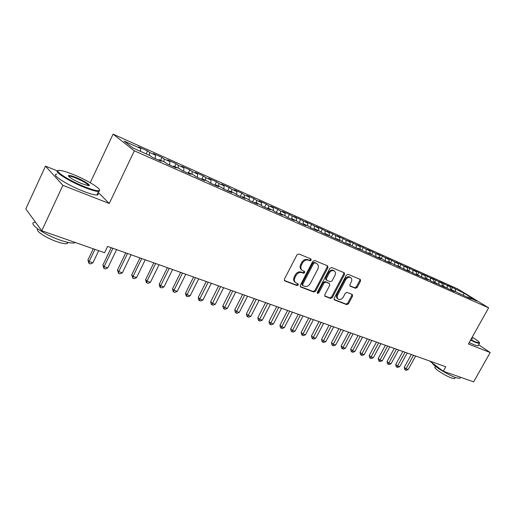 <?xml version="1.0" encoding="UTF-8"?>
<svg xmlns="http://www.w3.org/2000/svg" width="516" height="516" viewBox="0 0 516 516"><rect width="100%" height="100%" fill="white"/><g stroke="black" fill="none" stroke-linecap="round" stroke-linejoin="round"><path stroke-width="0.77" d="M311.18 260.187L310.942 258.955L298.829 253.936L296.977 254.814L284.393 279.162L284.722 280.891L297.01 285.606L298.287 284.98L298.067 283.787L296.023 282.962C294.281 281.736 293.939 279.904 294.997 277.473L296.042 275.46C297.609 272.951 299.564 272.003 301.892 272.616L303.44 273.235L304.717 272.616L304.485 271.403L302.524 270.584C300.744 269.352 300.389 267.488 301.467 264.998L302.511 262.986C304.092 260.464 306.04 259.522 308.362 260.167L309.91 260.799L311.18 260.187M301.802 270.036L301.77 270.01C299.99 268.778 299.635 266.914 300.712 264.431L301.757 262.418C303.331 259.903 305.279 258.968 307.594 259.606L309.142 260.245L310.413 259.632L310.497 258.768M284.31 280.427L296.268 285.013L297.538 284.387L297.642 283.619M295.268 282.362C293.533 281.136 293.198 279.311 294.255 276.886L295.294 274.88C296.861 272.371 298.809 271.429 301.138 272.042L302.692 272.654L303.963 272.042L304.053 271.223M355.472 288.309L357.162 287.451L360.568 281.052L360.297 279.395L348.087 274.331L346.365 275.189L334.155 298.293L334.42 299.925L346.778 304.666L348.468 303.795L352.557 296.113L352.299 294.488L347.023 292.398L345.314 293.256L343.275 297.106C341.882 299.248 340.263 299.977 338.406 299.293C337.064 298.345 336.825 296.887 337.703 294.933L345.733 279.749C347.1 277.627 348.7 276.892 350.532 277.55C351.931 278.517 352.176 280.001 351.28 282.007L349.945 284.529L350.209 286.18L355.472 288.309L354.679 287.741L356.369 286.883L359.768 280.491L359.858 279.208M445.772 366.741L107.605 246.409L104.574 252.737L41.764 230.768L62.894 185.341L109.269 203.485L134.328 150.807L488.626 307.839L468.393 343.998L490.2 352.531L473.636 381.846L443.276 371.223L445.772 366.741M327.963 267.598L327.647 265.875L314.599 260.464L312.786 261.341L300.325 285.284L300.635 286.98L313.838 292.05L315.611 291.166L327.963 267.598L327.183 267.043L327.254 265.708M331.62 267.514L344.243 272.745L344.533 274.435L332.31 297.584L330.575 298.461L325.086 296.345L324.809 294.7L329.776 285.264L329.389 283.542L325.79 282.11L324.022 282.987L318.836 292.869L317.514 293.449L317.314 292.288L329.853 268.378L331.62 267.514M134.328 150.807L113.075 134.154L458.079 289.108L488.626 307.839M146.112 153.858L147.518 150.917L138.669 146.95L140.733 148.524L124.092 141.081L133.025 148.034L149.969 155.574L152.162 157.251L161.244 161.282L159.005 159.599L164.959 162.243L167.216 163.94L176.066 167.874L173.776 166.171L179.581 168.751L181.89 170.461L190.52 174.298L188.179 172.576L193.842 175.098L196.203 176.827L204.62 180.568L202.227 178.833L207.748 181.29L210.167 183.032L218.378 186.682L215.94 184.934L221.332 187.334L223.789 189.088L231.807 192.649L229.317 190.888L234.587 193.236L237.089 194.996L244.919 198.473L242.385 196.706L247.525 198.995L250.073 200.769L257.723 204.168L255.149 202.388L260.174 204.62L262.76 206.406L270.223 209.722L267.617 207.935L272.525 210.115L275.144 211.908L282.445 215.153L279.801 213.36L284.6 215.488L287.251 217.294L294.384 220.461L291.714 218.655L296.403 220.745L299.087 222.551L306.059 225.653L303.356 223.841L307.942 225.879L310.658 227.691L317.475 230.723L314.747 228.91L319.23 230.904L321.971 232.722L328.64 235.689L325.886 233.864L333.039 237.644L339.567 240.546L336.787 238.715L343.869 242.456L350.261 245.294L347.449 243.462L354.473 247.164L360.723 249.944L357.891 248.112L364.844 251.776L370.965 254.498L368.114 252.659L375.003 256.291L380.995 258.955L378.131 257.116L382.079 258.871L384.949 260.715L390.825 263.321L387.935 261.483L400.448 267.604L397.546 265.759L404.241 269.288L409.878 271.79L406.963 269.952L413.6 273.448L419.121 275.899L416.193 274.054L422.765 277.524L428.183 279.93L425.242 278.085L428.815 279.672L431.757 281.517L437.065 283.877L434.117 282.033L440.574 285.432L445.779 287.747L442.818 285.903L449.217 289.276L454.325 291.546L451.352 289.702L470.934 298.925L467.941 297.087L467.354 297.339M147.518 150.917L149.621 152.504L155.471 155.123L155.226 158.612M160.586 160.302L161.985 157.399L153.349 153.529L155.471 155.123M161.985 157.399L164.14 158.999L169.848 161.553L169.641 165.017M174.711 166.584L176.098 163.72L167.674 159.947L169.848 161.553M176.098 163.72L178.31 165.339L183.883 167.835L183.709 171.267M188.501 172.725L189.882 169.893L181.651 166.21L183.883 167.835M189.882 169.893L192.139 171.531L197.583 173.963L197.441 177.375M201.737 179.187L203.343 175.924L195.306 172.325L197.583 173.963M203.343 175.924L205.645 177.575L210.96 179.949L210.844 183.335M214.856 185.115L216.488 181.819L208.638 178.297L210.96 179.949M216.488 181.819L218.836 183.477L224.028 185.799L223.944 189.153M227.711 190.83L229.33 187.572L221.661 184.135L224.028 185.799M229.33 187.572L231.723 189.243L236.792 191.513L236.741 194.751M240.275 196.415L241.888 193.197L234.387 189.836L236.792 191.513M241.888 193.197L244.313 194.88L249.273 197.099L249.247 200.189M252.556 201.872L254.156 198.692L246.829 195.409L249.273 197.099M254.156 198.692L256.62 200.389L261.47 202.556L261.47 205.516M264.573 207.213L266.159 204.072L258.987 200.859L261.47 202.556M266.159 204.072L268.655 205.774L273.396 207.89L273.416 210.728M276.318 212.431L277.898 209.328L270.887 206.187L273.396 207.89M277.898 209.328L280.427 211.038L285.064 213.114L285.103 215.83M287.812 217.539L289.379 214.475L282.516 211.399L285.064 213.114M289.379 214.475L296.474 218.223L296.532 220.835M299.061 222.531L300.615 219.506L293.901 216.501L296.474 218.223M300.615 219.506L307.646 223.215L307.717 225.782M310.116 227.33L311.612 224.434L305.04 221.493L307.646 223.215M311.612 224.434L318.572 228.111L318.662 230.652M320.939 232.039L322.377 229.259L315.947 226.382L318.572 228.111M322.377 229.259L329.273 232.897L329.382 235.419M331.536 236.65L332.923 233.987L326.622 231.162L329.273 232.897M332.923 233.987L339.754 237.586L339.876 240.095M341.908 241.172L343.25 238.611L337.077 235.844L339.754 237.586M343.25 238.611L350.016 242.178L350.151 244.668M352.073 245.603L353.37 243.146L347.32 240.437L350.016 242.178M353.37 243.146L360.071 246.68L360.22 249.144M362.026 249.957L363.277 247.583L357.356 244.932L360.071 246.68M363.277 247.583L369.92 251.086L370.088 253.537M371.752 254.278L372.997 251.937L367.192 249.338L369.92 251.086M372.997 251.937L379.576 255.407L379.75 257.839M381.285 258.522L382.517 256.207L376.828 253.653L379.576 255.407M382.517 256.207L389.038 259.645L389.232 262.057M390.625 262.676L391.857 260.387L386.271 257.89L389.038 259.645M391.857 260.387L398.32 263.792L398.52 266.192M399.79 266.759L401.009 264.489L395.54 262.038L398.32 263.792M401.009 264.489L407.414 267.869L407.627 270.242M408.782 270.758L409.988 268.514L404.621 266.108L407.414 267.869M409.988 268.514L416.341 271.861L416.567 274.222M417.599 274.68L418.798 272.461L413.535 270.1L416.341 271.861M418.798 272.461L425.094 275.776L425.326 278.124M426.248 278.53L427.442 276.331L422.275 274.022L425.094 275.776M427.442 276.331L433.685 279.62L433.943 282.11M434.736 282.31L435.923 280.136L430.854 277.86L433.685 279.62M435.923 280.136L442.115 283.394L442.406 286.09M443.07 286.019L444.25 283.865L439.277 281.633L442.115 283.394M444.25 283.865L450.391 287.096L450.713 289.94M451.184 289.779L452.422 287.528L447.54 285.335L450.391 287.096M452.422 287.528L464.103 293.236L476.81 301.034L467.941 297.087M459.724 293.43L459.137 293.688M455.28 289.283L455.563 291.727M464.103 293.236L463.245 295.036M451.352 289.702L450.758 289.966M447.095 285.625L447.378 288.134M442.818 285.903L442.225 286.167M438.761 281.891L439.039 284.477M434.117 282.033L433.524 282.304M430.267 278.092L430.544 280.756M425.242 278.085L424.649 278.356M421.611 274.222L421.882 276.963M416.193 274.054L415.599 274.338M412.794 270.274L413.052 273.099M406.963 269.952L406.369 270.236M403.796 266.25L404.054 269.165M397.546 265.759L396.952 266.05M394.63 262.147L394.869 265.121M387.935 261.483L387.342 261.78M385.278 257.961L385.504 260.961M378.131 257.116L377.538 257.42M375.738 253.691L375.951 256.716M368.114 252.659L367.527 252.969M366.005 249.338L366.199 252.382M357.891 248.112L357.298 248.422M356.072 244.894L356.253 247.957M347.449 243.462L346.862 243.784M345.939 240.353L346.101 243.449M336.787 238.715L336.193 239.043M335.587 235.722L335.729 238.837M325.886 233.864L325.293 234.2M325.022 230.994L325.145 234.135M314.747 228.91L314.154 229.246M314.231 226.163L314.328 229.149M303.356 223.841L302.769 224.189M303.202 221.235L303.273 223.886M291.714 218.655L291.127 219.01M291.94 216.191L291.991 218.778M279.801 213.36L279.214 213.721M280.427 211.038L280.459 213.65M267.617 207.935L267.036 208.303M268.655 205.774L268.668 208.4M255.149 202.388L254.569 202.762M256.62 200.389L256.613 203.04M242.385 196.706L241.81 197.093M244.313 194.88L244.281 197.551M229.317 190.888L228.743 191.288M231.723 189.243L231.671 191.933M215.94 184.934L215.365 185.341M218.836 183.477L218.758 186.192M202.227 178.833L201.659 179.245M205.645 177.575L205.542 180.31M188.179 172.576L187.611 173.008M192.139 171.531L192.017 174.285M173.776 166.171L173.215 166.604M178.31 165.339L178.155 168.119M159.005 159.599L158.451 160.044M164.14 158.999L163.959 161.798M149.621 152.504L149.408 155.329M429.673 361.013L443.276 371.223M490.2 352.531L478.7 344.772M57.366 170.886L45.492 166.133L62.894 185.341M45.492 166.133L25.8 208.935L41.764 230.768M90.248 182.709L113.075 134.154M140.733 148.524L140.507 151.362M109.269 203.485L98.163 192.339M300.228 286.528L313.083 291.456L314.857 290.572L327.183 267.043M314.85 262.838L313.586 263.45L302.653 284.439L302.866 285.625L304.575 286.29C306.865 286.864 308.787 285.916 310.329 283.452L317.779 269.197C318.862 266.714 318.514 264.856 316.734 263.631L314.076 262.276L312.819 262.889L313.586 263.45M302.705 285.496L302.118 285.032L301.905 283.845L312.819 262.889M316.624 263.547L315.689 262.941L316.456 263.502M314.076 262.276L315.689 262.941M324.699 295.907L329.808 297.867L331.543 296.997L343.746 273.873L343.824 272.571M328.911 283.161L325.015 281.536L323.255 282.407L318.075 292.282L318.836 292.869M317.185 292.94L318.075 292.282M334.948 275.434C335.852 273.39 335.581 271.874 334.142 270.881C332.252 270.19 330.608 270.932 329.214 273.093L326.351 278.55L326.744 280.285L330.343 281.723L332.098 280.852L334.948 275.434M333.865 270.681L333.362 270.32C331.472 269.629 329.827 270.365 328.44 272.532L329.214 273.093M326.447 280.091L325.88 279.666L325.583 277.976L328.44 272.532M349.842 285.787L354.679 287.741M350.209 277.318L349.745 276.989C347.913 276.331 346.313 277.06 344.946 279.182L345.733 279.749M337.89 298.899L337.638 298.706C336.29 297.751 336.058 296.3 336.929 294.346L344.946 279.182M334.039 299.486L346.004 304.072L347.694 303.208L351.777 295.533L351.886 294.32M93.273 248.783L87.914 260.019L89.133 261.548L92.912 262.831L98.717 250.686M94.944 249.37L89.133 261.548L88.978 263.405L87.914 260.019M92.912 262.831L90.494 263.915L88.978 263.405M111.217 247.693L102.865 265.095L104.122 266.624L107.812 267.869L116.603 249.609M112.927 248.299L104.122 266.624L103.935 268.449L102.865 265.095M107.812 267.869L105.412 268.946L103.935 268.449M125.762 252.866L117.454 270.042L118.757 271.577L122.363 272.796L131.096 254.769M127.504 253.491L118.757 271.577L118.538 273.364L117.454 270.042M122.363 272.796L119.976 273.854L118.538 273.364M85.204 187.011C92.241 189.759 96.802 190.978 98.885 190.675C103.452 190.056 87.597 180.174 72.904 174.356C67.093 172.034 62.778 170.719 59.959 170.415C51.555 169.28 68.499 180.529 85.204 187.011M99.588 190.017L99.143 191.404L98.569 191.468C96.118 191.475 91.635 190.21 85.134 187.669C69.383 181.561 52.438 170.809 58.108 170.648M82.038 183.748C74.536 180.826 66.403 175.717 68.834 175.498C69.963 175.369 72.317 176.014 75.884 177.427C84.031 180.626 92.358 186.095 88.3 185.631L82.038 183.748M88.552 185.644C87.746 183.896 83.495 181.368 75.813 178.059C72.743 176.84 70.602 176.227 69.376 176.208L68.776 176.414M75.31 242.501L74.259 242.92C71.627 243.359 67.022 242.462 60.449 240.224C43.989 234.703 27.354 223.015 34.604 222.273M68.157 242.443L67.074 243.649C65.145 243.984 61.804 243.346 57.057 241.74C46.13 238.089 34.553 230.362 37.887 229.027M97.737 193.236C98.569 194.339 98.285 194.932 96.892 195.016C94.428 195.054 89.939 193.816 83.431 191.294C67.132 185.038 50.02 173.918 56.87 174.182M470.753 339.78L475.713 342.011L479.403 342.934C479.809 342.321 477.416 340.399 472.211 337.167M479.474 342.869L479.422 343.495L475.778 342.508L470.54 340.154M460.111 377.873L459.814 378.396L456.034 377.706C448.172 375.119 432.402 365.302 432.408 363.064M454.835 378.222L454.615 378.609L451.861 378.118C445.334 375.99 432.589 367.605 435.123 367.153L435.556 366.373M478.287 345.52L478.074 345.894L474.423 344.927L469.186 342.585M471.714 338.064L472.43 339.147L471.269 338.851M472.108 339.102L471.495 338.451M139.959 257.923L131.709 274.88L133.051 276.415L136.572 277.602L145.254 259.806M141.745 258.555L133.051 276.415L132.799 278.169L131.709 274.88M136.572 277.602L134.205 278.646L132.799 278.169M153.833 262.857L145.635 279.608L147.008 281.136L150.446 282.304L159.076 264.727M155.651 263.508L147.008 281.136L146.725 282.865L146.176 282.246L145.635 279.608M150.446 282.304L148.105 283.329L146.725 282.865M167.39 267.681L159.238 284.219L160.65 285.754L164.011 286.89L172.589 269.533M169.242 268.339L160.65 285.754L160.341 287.451L159.773 286.832L159.238 284.219M164.011 286.89L161.682 287.902L160.341 287.451M180.639 272.396L172.537 288.734L173.982 290.263L177.265 291.379L185.792 274.228M182.516 273.067L173.982 290.263L173.64 291.933L173.066 291.314L172.537 288.734M177.265 291.379L174.956 292.372L173.64 291.933M193.59 277.002L185.534 293.146L187.011 294.675L190.223 295.765L198.699 278.821M195.5 277.685L187.011 294.675L186.65 296.313L186.057 295.7L185.534 293.146M190.223 295.765L187.934 296.745L186.65 296.313M206.252 281.51L198.254 297.461L199.756 298.99L202.898 300.054L211.315 283.316M208.187 282.2L199.756 298.99L199.37 300.596L198.77 299.983L198.254 297.461M202.898 300.054L200.627 301.022L199.37 300.596M218.642 285.922L210.689 301.679L212.218 303.208L215.295 304.247L223.66 287.709M220.603 286.619L211.812 304.788L211.199 304.176L210.689 301.679M215.295 304.247L213.037 305.201L211.812 304.788M230.762 290.231L222.854 305.807L224.415 307.336L227.421 308.349L235.735 292.004M232.742 290.94L223.983 308.89L223.357 308.278L222.854 305.807M227.421 308.349L225.182 309.297L223.983 308.89M242.617 294.449L234.761 309.852L236.347 311.374L239.289 312.367L247.551 296.21M244.623 295.165L235.889 312.902L235.257 312.29L234.761 309.852M239.289 312.367L237.07 313.302L235.889 312.902M254.227 298.583L246.416 313.805L248.028 315.328L250.905 316.302L259.122 300.325M256.252 299.299L247.551 316.83L246.906 316.224L246.416 313.805M250.905 316.302L248.706 317.217L247.551 316.83M265.592 302.628L257.832 317.675L259.464 319.198L262.283 320.152L270.442 304.35M267.636 303.35L258.968 320.675L258.316 320.068L257.832 317.675M262.283 320.152L260.096 321.055L258.968 320.675M276.718 306.588L269.004 321.468L270.655 322.984L273.422 323.919L281.53 308.297M278.782 307.317L270.145 324.441L269.487 323.835L269.004 321.468M273.422 323.919L271.248 324.816L270.145 324.441M287.618 310.464L279.956 325.183L281.626 326.692L284.329 327.608L292.391 312.161M289.695 311.206L281.091 328.131L280.427 327.525L279.956 325.183M284.329 327.608L282.175 328.499L281.091 328.131M298.293 314.263L290.676 328.821L292.366 330.33L295.017 331.227L303.027 315.947M300.389 315.005L291.817 331.743L291.147 331.143L290.676 328.821M295.017 331.227L292.882 332.104L291.817 331.743M308.755 317.985L301.189 332.388L302.892 333.891L305.491 334.774L313.451 319.656M310.864 318.733L302.331 335.284L301.647 334.684L301.189 332.388M305.491 334.774L303.369 335.639L302.331 335.284M319.011 321.636L311.49 335.884L313.212 337.387L315.76 338.244L323.667 323.293M321.133 322.39L312.632 338.76L311.941 338.154L311.49 335.884M315.76 338.244L313.651 339.102L312.632 338.76M329.06 325.209L321.584 339.309L323.326 340.805L325.822 341.65L333.684 326.854M331.195 325.97L322.732 342.16L322.036 341.56L321.584 339.309M325.822 341.65L323.726 342.495L322.732 342.16M338.915 328.718L331.485 342.669L333.239 344.166L335.684 344.991L343.501 330.35M341.063 329.479L332.633 345.494L331.93 344.894L331.485 342.669M335.684 344.991L333.607 345.823L332.633 345.494M348.577 332.156L341.192 345.965L342.959 347.455L345.365 348.268L353.131 333.775M350.738 332.923L342.34 348.764L341.637 348.171L341.192 345.965M345.365 348.268L343.301 349.087L342.34 348.764M358.059 335.529L350.719 349.197L352.499 350.68L354.853 351.48L362.574 337.135M360.226 336.303L351.86 351.977L351.151 351.377L350.719 349.197M354.853 351.48L352.809 352.293L351.86 351.977M367.36 338.838L360.058 352.37L361.851 353.847L364.167 354.627L371.836 340.431M369.533 339.612L361.206 355.124L360.49 354.531L360.058 352.37M364.167 354.627L362.129 355.434L361.206 355.124M376.48 342.082L369.23 355.479L371.03 356.956L373.3 357.723L380.924 343.662M378.667 342.863L370.372 358.214L369.656 357.62L369.23 355.479M373.3 357.723L371.281 358.517L370.372 358.214M385.433 345.268L378.228 358.53L380.04 360L382.266 360.755L389.844 346.842M387.632 346.049L379.37 361.245L378.647 360.652L378.228 358.53M382.266 360.755L380.26 361.542L379.37 361.245M394.224 348.397L387.058 361.529L388.883 362.993L391.063 363.735L398.597 349.958M396.423 349.184L388.2 364.219L387.477 363.632L387.058 361.529M391.063 363.735L389.077 364.515L388.2 364.219M402.848 351.467L395.727 364.47L397.559 365.934L399.707 366.657L407.195 353.015M405.06 352.254L396.875 367.14L396.14 366.553L395.727 364.47M399.707 366.657L397.733 367.431L396.875 367.14M411.323 354.479L404.241 367.36L406.086 368.817L408.188 369.527L415.632 356.014M413.535 355.272L405.382 370.004L404.647 369.424L404.241 367.36M408.188 369.527L406.227 370.288L405.382 370.004M307.594 259.606L308.362 260.167M301.757 262.418L302.511 262.986M300.712 264.431L301.467 264.998M302.692 272.654L303.44 273.235M301.138 272.042L301.892 272.616M295.294 274.88L296.042 275.46M294.255 276.886L294.997 277.473M296.268 285.013L297.01 285.606M284.38 280.569L284.858 280.949M309.142 260.245L309.91 260.799M314.857 290.572L315.611 291.166M313.083 291.456L313.838 292.05M300.312 286.69L300.757 287.038M301.905 283.845L302.653 284.439M343.746 273.873L344.533 274.435M331.543 296.997L332.31 297.584M329.808 297.867L330.575 298.461M324.796 296.087L325.203 296.403M328.615 282.962L329.389 283.542M325.015 281.536L325.79 282.11M323.255 282.407L324.022 282.987M325.583 277.976L326.351 278.55M349.971 285.987L350.3 286.225M336.929 294.346L337.703 294.933M351.777 295.533L352.557 296.113M347.694 303.208L348.468 303.795M346.004 304.072L346.778 304.666M334.142 299.673L334.529 299.977M359.768 280.491L360.568 281.052M356.369 286.883L357.162 287.451M315.966 263.07L316.734 263.631M328.711 283.013L329.485 283.587M333.362 270.32L334.142 270.881M349.745 276.989L350.532 277.55M98.885 190.675L99.143 191.404M69.105 176.233L68.834 175.498M74.259 242.92L74.581 242.243M67.693 242.339L67.074 243.649M69.376 176.208L69.118 176.762M96.892 195.016L98.569 191.468M479.403 342.934L479.558 343.45M459.814 378.396L460.466 377.235M455.273 377.428L454.615 378.609M478.074 345.894L479.422 343.495"/></g></svg>
